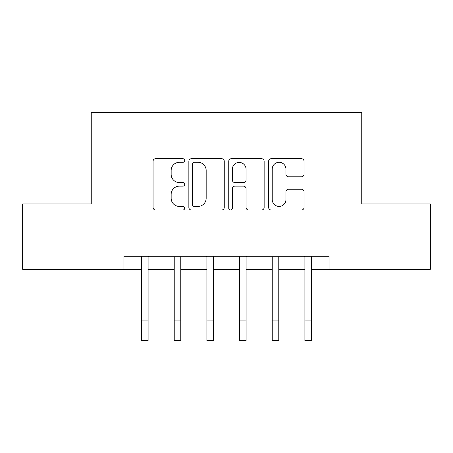 <?xml version="1.0" encoding="UTF-8"?>
<svg xmlns="http://www.w3.org/2000/svg" width="453" height="453" viewBox="0 0 453 453"><rect width="100%" height="100%" fill="white"/><g stroke="black" fill="none" stroke-linecap="round" stroke-linejoin="round"><path stroke-width="0.68" d="M184.688 160.504A1.795 1.795 0 0 0 182.887 158.703L155.634 158.703A2.565 2.565 0 0 0 153.069 161.268L153.069 207.446A2.565 2.565 0 0 0 155.634 210.011L182.887 210.011A1.795 1.795 0 0 0 184.688 208.216A1.795 1.795 0 0 0 182.887 206.421L179.365 206.421A8.211 8.211 0 0 1 171.155 198.21L171.155 194.365A8.211 8.211 0 0 1 179.365 186.155L182.887 186.155A1.795 1.795 0 0 0 184.688 184.36A1.795 1.795 0 0 0 182.887 182.565L179.365 182.565A8.211 8.211 0 0 1 171.155 174.354L171.155 170.504A8.211 8.211 0 0 1 179.365 162.299L182.887 162.299A1.795 1.795 0 0 0 184.688 160.504M301.471 176.789A2.565 2.565 0 0 0 304.037 174.224L304.037 161.268A2.565 2.565 0 0 0 301.471 158.703L271.2 158.703A2.565 2.565 0 0 0 268.635 161.268L268.635 207.446A2.565 2.565 0 0 0 271.2 210.011L301.471 210.011A2.565 2.565 0 0 0 304.037 207.446L304.037 191.795A2.565 2.565 0 0 0 301.471 189.229L288.516 189.229A2.565 2.565 0 0 0 285.951 191.795L285.951 199.558A6.863 6.863 0 0 1 279.088 206.421A6.863 6.863 0 0 1 272.225 199.558L272.225 169.156A6.863 6.863 0 0 1 279.088 162.299A6.863 6.863 0 0 1 285.951 169.156L285.951 174.224A2.565 2.565 0 0 0 288.516 176.789L301.471 176.789M123.924 269.297L22.65 269.297L22.65 203.958L91.251 203.958L91.251 112.486L361.749 112.486L361.749 203.958L430.35 203.958L430.35 269.297L329.076 269.297L329.076 256.228L123.924 256.228L123.924 269.297L141.562 269.297M224.258 161.268A2.565 2.565 0 0 0 221.693 158.703L191.421 158.703A2.565 2.565 0 0 0 188.856 161.268L188.856 207.446A2.565 2.565 0 0 0 191.421 210.011L221.693 210.011A2.565 2.565 0 0 0 224.258 207.446L224.258 161.268M231.307 158.703L261.579 158.703A2.565 2.565 0 0 1 264.144 161.268L264.144 207.446A2.565 2.565 0 0 1 261.579 210.011L248.623 210.011A2.565 2.565 0 0 1 246.058 207.446L246.058 188.72A2.565 2.565 0 0 0 243.493 186.155L234.903 186.155A2.565 2.565 0 0 0 232.338 188.72L232.338 208.216A1.795 1.795 0 0 1 230.543 210.011A1.795 1.795 0 0 1 228.742 208.216L228.742 161.268A2.565 2.565 0 0 1 231.307 158.703M148.097 269.297L174.229 269.297M180.764 269.297L206.896 269.297M213.431 269.297L239.569 269.297M246.104 269.297L272.236 269.297M278.771 269.297L304.903 269.297M311.438 269.297L329.076 269.297M194.241 162.299A1.795 1.795 0 0 0 192.446 164.094L192.446 204.626A1.795 1.795 0 0 0 194.241 206.421L197.961 206.421A8.211 8.211 0 0 0 206.172 198.21L206.172 170.504A8.211 8.211 0 0 0 197.961 162.299L194.241 162.299M246.058 169.286A6.863 6.863 0 0 0 239.201 162.423A6.863 6.863 0 0 0 232.338 169.286L232.338 180A2.565 2.565 0 0 0 234.903 182.565L243.493 182.565A2.565 2.565 0 0 0 246.058 180L246.058 169.286M141.251 256.228L141.562 256.998L141.562 320.911L148.097 320.911L148.097 256.998L148.408 256.228M141.562 320.911L141.562 340.514L148.097 340.514L148.097 320.911M173.918 256.228L174.229 256.998L174.229 320.911L180.764 320.911L180.764 256.998L181.075 256.228M174.229 320.911L174.229 340.514L180.764 340.514L180.764 320.911M206.591 256.228L206.896 256.998L206.896 320.911L213.431 320.911L213.431 256.998L213.742 256.228M206.896 320.911L206.896 340.514L213.431 340.514L213.431 320.911M239.258 256.228L239.569 256.998L239.569 320.911L246.104 320.911L246.104 256.998L246.409 256.228M239.569 320.911L239.569 340.514L246.104 340.514L246.104 320.911M271.925 256.228L272.236 256.998L272.236 320.911L278.771 320.911L278.771 256.998L279.082 256.228M272.236 320.911L272.236 340.514L278.771 340.514L278.771 320.911M304.592 256.228L304.903 256.998L304.903 320.911L311.438 320.911L311.438 256.998L311.749 256.228M304.903 320.911L304.903 340.514L311.438 340.514L311.438 320.911"/></g></svg>
